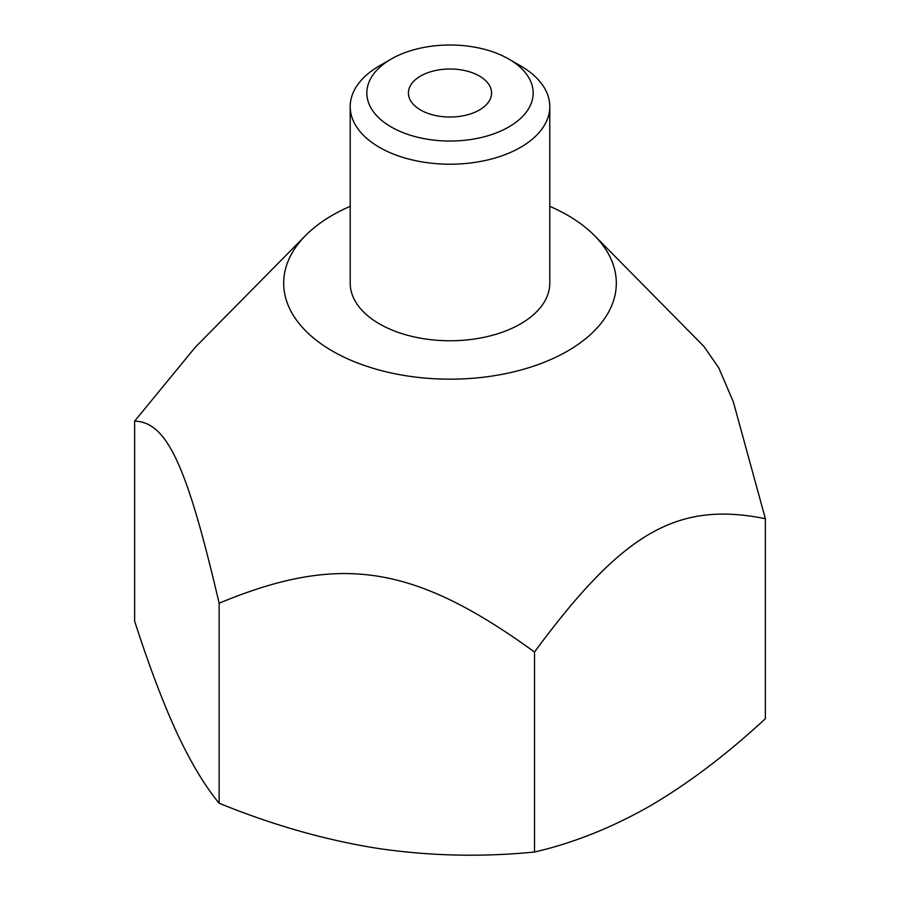 <?xml version="1.0" encoding="UTF-8"?>
<svg xmlns="http://www.w3.org/2000/svg" width="900" height="900" viewBox="0 0 900 900"><rect width="100%" height="100%" fill="white"/><g stroke="black" fill="none" stroke-linecap="round" stroke-linejoin="round"><path stroke-width="1.35" d="M134.629 421.132L134.629 621.158C148.871 665.314 162.956 702.54 176.873 732.825C190.8 762.536 204.885 786.015 219.127 803.239C272.295 824.929 324.855 839.936 376.819 848.25C428.782 856.012 481.343 857.273 534.51 852.03C573.424 843.019 611.899 827.685 649.946 806.006C687.982 783.754 726.457 754.673 765.371 718.74L765.371 518.704C677.092 500.951 622.789 532.305 534.51 652.005C413.91 564.615 339.728 553.14 219.127 603.214C186.817 464.861 166.939 422.032 134.629 421.132L195.278 347.254L305.494 235.597A166.331 96.03 0 0 0 450 379.17A166.331 96.03 0 0 0 594.506 235.597A166.331 96.03 0 0 0 567.608 215.246A166.331 96.03 0 0 0 549.799 206.325M534.51 852.03L534.51 652.005M594.506 235.597L703.957 346.478L718.785 367.897L733.354 401.918L765.371 518.704M479.407 76.039A41.58 24.008 180 0 1 491.58 93.015A41.58 24.008 180 0 1 465.907 115.2A41.58 24.008 180 0 1 420.593 109.991A41.58 24.008 180 0 1 408.42 93.015A41.58 24.008 180 0 1 434.093 70.83A41.58 24.008 180 0 1 479.407 76.039M350.201 206.325A166.331 96.03 0 0 0 305.494 235.597M219.127 803.239L219.127 603.214M391.196 59.062L379.429 65.858A99.799 57.623 0 0 0 350.201 106.594A99.799 57.623 0 0 0 379.429 147.341A99.799 57.623 0 0 0 488.194 159.829A99.799 57.623 0 0 0 549.799 106.594A99.799 57.623 0 0 0 520.571 65.858L508.804 59.062A83.16 48.015 180 0 1 508.804 126.968A83.16 48.015 180 0 1 391.196 126.968A83.16 48.015 180 0 1 391.196 59.062A83.16 48.015 180 0 1 508.804 59.062M350.201 106.594L350.201 283.14A99.799 57.623 0 0 0 379.429 323.887A99.799 57.623 0 0 0 488.194 336.375A99.799 57.623 0 0 0 549.799 283.14L549.799 106.594"/></g></svg>
